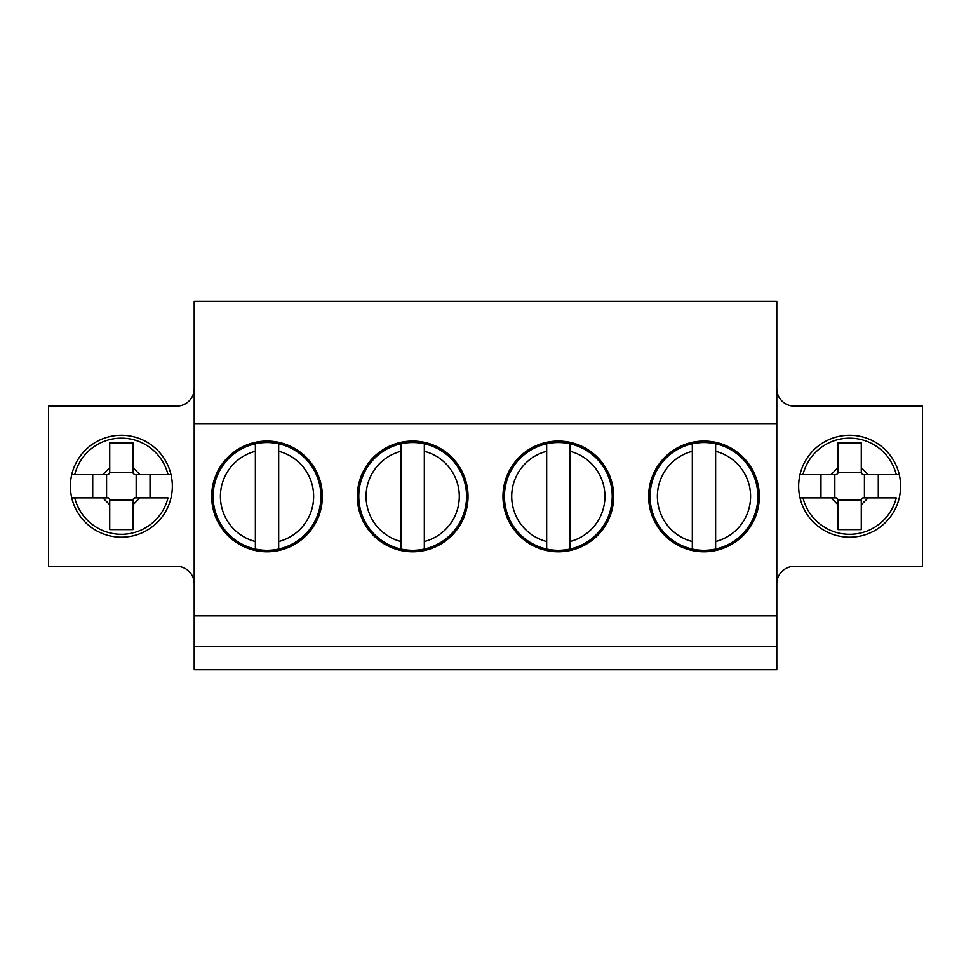 <?xml version="1.0" encoding="UTF-8"?>
<svg xmlns="http://www.w3.org/2000/svg" width="971" height="971" viewBox="0 0 971 971"><rect width="100%" height="100%" fill="white"/><g stroke="black" fill="none" stroke-linecap="round" stroke-linejoin="round"><path stroke-width="1.46" d="M194.2 583.814A17.478 17.478 0 0 0 176.722 566.336L48.55 566.336L48.55 406.121L176.722 406.121A17.478 17.478 0 0 0 194.2 388.643M70.398 486.228A50.978 50.978 0 0 1 146.864 442.084A50.978 50.978 0 0 1 146.864 530.372A50.978 50.978 0 0 1 70.398 486.228M194.2 615.857L776.8 615.857L776.8 646.443L194.2 646.443L194.2 301.253L776.8 301.253L776.8 423.599L194.2 423.599M776.8 388.643A17.478 17.478 0 0 0 794.278 406.121L922.45 406.121L922.45 566.336L794.278 566.336A17.478 17.478 0 0 0 776.8 583.814M900.603 486.228A50.978 50.978 0 0 1 824.136 530.372A50.978 50.978 0 0 1 824.136 442.084A50.978 50.978 0 0 1 900.603 486.228M357.328 496.424A55.347 55.347 0 0 1 440.349 448.493A55.347 55.347 0 0 1 440.349 544.355A55.347 55.347 0 0 1 357.328 496.424M648.628 496.424A55.347 55.347 0 0 1 731.649 448.493A55.347 55.347 0 0 1 731.649 544.355A55.347 55.347 0 0 1 648.628 496.424M776.8 615.857L776.8 423.599M502.978 496.424A55.347 55.347 0 0 1 585.999 448.493A55.347 55.347 0 0 1 585.999 544.355A55.347 55.347 0 0 1 502.978 496.424M211.678 496.424A55.347 55.347 0 0 1 294.699 448.493A55.347 55.347 0 0 1 294.699 544.355A55.347 55.347 0 0 1 211.678 496.424M692.323 541.551L692.323 549.04A53.891 53.891 0 0 1 692.323 443.808A53.891 53.891 0 0 1 757.865 496.424A53.891 53.891 0 0 1 692.323 549.04A53.891 53.891 0 0 1 692.323 443.808L692.323 541.551A46.608 46.608 0 0 1 692.323 451.297M715.627 451.297L715.627 549.04A53.891 53.891 0 0 0 715.627 443.808L715.627 451.297A46.608 46.608 0 0 1 715.627 541.551M802.993 497.88L836.517 497.88L837.973 499.337L837.973 529.62L861.277 529.62L861.277 499.337L862.734 497.88L896.257 497.88A48.065 48.065 0 0 1 802.993 497.88L799.995 497.88M899.255 474.576L862.734 474.576L861.277 473.12L861.277 442.837L837.973 442.837L837.973 473.12L836.517 474.576L799.995 474.576M820.968 497.88L820.968 474.576M837.973 504.738L831.115 497.88M868.135 497.88L861.277 504.738M861.277 467.719L868.135 474.576M831.115 474.576L837.973 467.719M878.282 474.576L878.282 497.88M834.829 497.88L834.829 474.576M861.277 499.919L837.973 499.919M864.421 474.576L864.421 497.88M837.973 472.537L861.277 472.537M74.743 497.88L108.267 497.88L109.723 499.337L109.723 529.62L133.027 529.62L133.027 499.337L134.484 497.88L168.007 497.88A48.065 48.065 0 0 1 74.743 497.88L71.745 497.88M171.005 474.576L134.484 474.576L133.027 473.12L133.027 442.837L109.723 442.837L109.723 473.12L108.267 474.576L71.745 474.576M92.718 497.88L92.718 474.576M109.723 504.738L102.865 497.88M139.885 497.88L133.027 504.738M133.027 467.719L139.885 474.576M102.865 474.576L109.723 467.719M150.032 474.576L150.032 497.88M106.579 497.88L106.579 474.576M133.027 499.919L109.723 499.919M136.171 474.576L136.171 497.88M109.723 472.537L133.027 472.537M546.673 541.551L546.673 549.04A53.891 53.891 0 0 1 546.673 443.808A53.891 53.891 0 0 1 612.216 496.424A53.891 53.891 0 0 1 546.673 549.04A53.891 53.891 0 0 1 546.673 443.808L546.673 541.551A46.608 46.608 0 0 1 546.673 451.297M569.977 451.297L569.977 549.04A53.891 53.891 0 0 0 569.977 443.808L569.977 451.297A46.608 46.608 0 0 1 569.977 541.551M776.8 646.443L776.8 669.747L194.2 669.747L194.2 646.443M401.023 541.551L401.023 549.04A53.891 53.891 0 0 1 401.023 443.808A53.891 53.891 0 0 1 466.565 496.424A53.891 53.891 0 0 1 401.023 549.04A53.891 53.891 0 0 1 401.023 443.808L401.023 541.551A46.608 46.608 0 0 1 401.023 451.297M424.327 451.297L424.327 549.04A53.891 53.891 0 0 0 424.327 443.808L424.327 451.297A46.608 46.608 0 0 1 424.327 541.551M255.373 541.551L255.373 549.04A53.891 53.891 0 0 1 255.373 443.808A53.891 53.891 0 0 1 320.916 496.424A53.891 53.891 0 0 1 255.373 549.04A53.891 53.891 0 0 1 255.373 443.808L255.373 541.551A46.608 46.608 0 0 1 255.373 451.297M278.677 451.297L278.677 549.04A53.891 53.891 0 0 0 278.677 443.808L278.677 451.297A46.608 46.608 0 0 1 278.677 541.551M802.993 474.576A48.065 48.065 0 0 1 896.257 474.576M74.743 474.576A48.065 48.065 0 0 1 168.007 474.576"/></g></svg>
